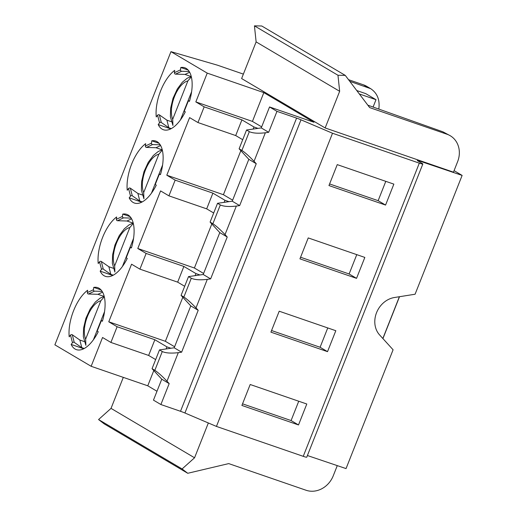 <?xml version="1.0" encoding="UTF-8"?>
<svg xmlns="http://www.w3.org/2000/svg" width="517" height="517" viewBox="0 0 517 517"><rect width="100%" height="100%" fill="white"/><g stroke="black" fill="none" stroke-linecap="round" stroke-linejoin="round"><path stroke-width="0.78" d="M104.292 296.706L100.821 300.804L85.648 339.133L85.88 345.35L83.334 336.625L83.56 328.166L85.932 318.259L90.236 308.882L95.302 302.09L100.078 298.167L104.201 296.338M93.415 339.766L104.55 311.635M133.308 223.409L129.845 227.512L114.664 265.841L114.897 272.058L112.351 263.334L112.583 254.868L114.955 244.968L119.259 235.59L124.326 228.792L129.095 224.869L133.218 223.04M122.432 266.468L133.573 238.343M162.332 150.117L158.861 154.215L143.687 192.544L143.92 198.761L141.374 190.036L141.6 181.57L143.972 171.67L148.276 162.293L153.342 155.494L158.118 151.571L162.241 149.749M151.455 193.177L162.59 165.046M191.348 76.82L187.878 80.923L172.704 119.253L172.937 125.463L170.39 116.739L170.623 108.279L172.988 98.372L177.299 89.002L182.365 82.203L187.135 78.28L191.258 76.451M180.472 119.879L191.613 91.748M399.376 296.732L382.838 338.493M307.408 455.529L346.047 468.589L393.088 349.776L379.594 334.926A22.263 18.993 -60.4 0 1 376.55 312.688A22.263 18.993 -60.4 0 1 394.4 297.521L415.086 294.225L462.127 175.412L454.068 170.642M243.378 74.112L217.431 65.174L170.953 51.661L207.227 73.117L263.832 92.621L313.955 122.264L269.544 106.961L276.97 111.355L296.584 118.109A6.223 0.53 -158.4 0 1 301.004 119.821L332.515 133.244L419.313 163.146A6.779 0.575 21.6 0 0 422.835 163.999A6.779 0.575 21.6 0 0 422.189 163.45L417.691 160.787A4.058 0.343 -158.4 0 1 417.303 160.464A4.058 0.343 -158.4 0 1 419.235 160.91L462.127 175.412M382.929 338.59L399.512 296.706M337.278 465.623L333.239 475.814A22.606 19.866 -59.4 0 1 306.077 490.258L228.714 463.6L187.742 473.281L182.094 468.951L194.56 457.784L208.345 422.977M269.544 106.961L261.253 127.906L246.551 130.013L239.112 148.799L248.819 159.314L232.236 201.197L217.534 203.31L210.096 222.09L219.796 232.611L203.213 274.495L188.511 276.601L181.079 295.388L190.779 305.902L174.197 347.786L159.495 349.899L162.28 351.547C165.776 353.111 171.114 353.479 178.287 352.659L166.985 381.203C162.157 376.111 158.105 372.486 154.841 370.327L152.056 368.679L161.756 379.2L153.465 400.139L160.89 404.533L180.504 411.293A6.223 0.53 -158.4 0 1 184.924 412.999L216.436 426.422L303.24 456.33A6.779 0.575 21.6 0 0 306.755 457.177L422.835 163.999M170.953 51.661L54.873 344.839L91.147 366.294L147.759 385.798L156.987 391.259M182.811 297.262L165.375 341.298L174.604 346.758M153.788 370.56L147.759 385.798M263.832 92.621L252.432 121.411L261.66 126.872M240.851 150.673L223.415 194.709L232.644 200.169M211.828 223.971L194.392 268.006L203.62 273.461M187.742 473.281L104.208 423.875L98.56 419.552L111.032 408.378L123.305 377.378M98.56 419.552L182.094 468.951M111.032 408.378L194.56 457.784M155.656 359.593L148.637 355.444L110.903 342.441L102.547 337.498L91.147 366.294M170.933 348.258L166.926 346.875L154.861 339.74L117.12 326.738L110.903 342.441M117.12 326.738L108.764 321.794L165.375 341.298M199.956 274.96L195.943 273.577L183.878 266.442L146.137 253.44L139.92 269.144L131.564 264.206L108.764 321.794M146.137 253.44L137.787 248.496L194.392 268.006M228.973 201.669L224.96 200.286L212.894 193.145L175.16 180.142L168.936 195.853L160.587 190.909L137.787 248.496M175.16 180.142L166.804 175.205L223.415 194.709M257.996 128.371L253.983 126.988L241.917 119.854L204.176 106.851L197.959 122.555L189.603 117.617L166.804 175.205M204.176 106.851L195.827 101.907L252.432 121.411M207.227 73.117L195.827 101.907M70.525 335.094L69.2 336.826A32.778 15.387 -71 0 1 87.638 290.25L87.354 292.596L93.448 289.74L93.732 287.394A32.778 15.387 -71 0 1 97.732 287.659A32.778 15.387 -71 0 1 102.385 321.251L101.345 320.637L97.196 331.106L98.243 331.72A32.778 15.387 -71 0 1 76.38 349.634A32.778 15.387 -71 0 1 71.146 344.438L72.47 342.706L70.525 335.094A1.131 0.814 165.7 0 1 72.296 334.77L79.851 340.044L84.271 341.569M128.565 188.505L127.24 190.23A32.778 15.387 -71 0 1 145.678 143.661L145.393 146.007L151.481 143.144L151.772 140.805A32.778 15.387 -71 0 1 155.772 141.07A32.778 15.387 -71 0 1 160.425 174.662L159.385 174.048L155.236 184.517L156.276 185.131A32.778 15.387 -71 0 1 134.42 203.045A32.778 15.387 -71 0 1 129.185 197.843L130.51 196.117L128.565 188.505A1.131 0.814 165.7 0 1 130.336 188.182L137.89 193.455L142.311 194.974M157.588 115.213L156.257 116.939A32.778 15.387 -71 0 1 174.694 70.364L174.41 72.71L180.504 69.853L180.788 67.507A32.778 15.387 -71 0 1 184.795 67.772A32.778 15.387 -71 0 1 189.442 101.364L188.401 100.75L184.259 111.22L185.299 111.834A32.778 15.387 -71 0 1 163.437 129.748A32.778 15.387 -71 0 1 158.202 124.552L159.533 122.82L157.588 115.213A1.131 0.814 165.7 0 1 159.352 114.884L166.907 120.157L171.327 121.682M99.548 261.802L98.217 263.528A32.778 15.387 -71 0 1 116.661 216.959L116.37 219.298L122.464 216.442L122.749 214.096A32.778 15.387 -71 0 1 126.755 214.361A32.778 15.387 -71 0 1 131.402 247.953L130.362 247.339L126.219 257.809L127.26 258.429A32.778 15.387 -71 0 1 105.397 276.337A32.778 15.387 -71 0 1 100.162 271.141L101.494 269.415L99.548 261.802A1.131 0.814 165.7 0 1 101.313 261.473L108.867 266.746L113.288 268.271M154.861 339.74L148.637 355.444M166.926 346.875L166.099 348.949M161.756 379.2L169.182 383.595L160.89 404.533M166.985 381.203L169.182 383.595M159.495 349.899L152.056 368.679M174.197 347.786L181.622 352.18L178.287 352.659M276.97 111.355L268.678 132.294L265.344 132.772L254.041 161.323L256.245 163.708L239.662 205.592L236.327 206.07L225.024 234.615L227.222 236.999L210.639 278.883L207.304 279.361L196.001 307.912L198.205 310.297L181.622 352.18M190.779 305.902L198.205 310.297M196.001 307.912C191.174 302.813 187.128 299.188 183.858 297.036L181.079 295.388M188.511 276.601L191.296 278.249C194.799 279.813 200.137 280.188 207.304 279.361M203.213 274.495L210.639 278.883M242.538 403.835L291.077 420.56L298.736 401.231M306.794 404.01L250.189 384.506L241.898 405.444L298.503 424.948L306.794 404.01M291.077 420.56L298.503 424.948M83.702 348.762L71.146 344.438M84.219 348.49L81.796 347.657L74.241 342.383A1.131 0.814 165.7 0 0 72.47 342.706M81.796 347.657L79.851 340.044M101.048 289.914L93.732 287.394M102.166 291.394L94.521 291.155A1.131 0.911 -115.1 0 1 93.448 289.74M104.007 296.396L97.959 294.309L88.433 294.011A1.131 0.911 -115.1 0 1 87.354 292.596M97.959 294.309L102.599 292.131M102.482 320.928L101.235 320.546L97.196 331.106M184.672 286.295L177.661 282.146L139.92 269.144M332.515 133.244L216.436 426.422M270.914 332.153L327.526 351.657L335.817 330.712L279.206 311.208L270.914 332.153M299.938 258.855L356.543 278.359L364.834 257.421L308.229 237.917L299.938 258.855M328.954 185.558L385.566 205.068L393.857 184.123L337.246 164.619L328.954 185.558M188.11 70.028L180.788 67.507M453.467 172.167L325.154 127.951L339.663 91.309L337.969 75.256L345.272 75.392L369.668 107.594L447.031 134.252A22.606 19.866 -59.4 0 1 450.249 135.738A22.606 19.866 -59.4 0 1 457.61 161.692L453.467 172.167M345.272 75.392L261.744 25.986L254.435 25.85L256.128 41.903L241.62 78.552L325.154 127.951M170.765 128.875L158.202 124.552M254.041 161.323C249.213 156.224 245.168 152.599 241.898 150.441L239.112 148.799M246.551 130.013L249.336 131.661C252.839 133.224 258.17 133.599 265.344 132.772M159.087 143.325L151.772 140.805M225.024 234.615C220.197 229.522 216.145 225.897 212.881 223.738L210.096 222.09M217.534 203.31L220.32 204.958C223.816 206.522 229.154 206.89 236.327 206.07M141.742 202.173L129.185 197.843M130.071 216.623L122.749 214.096M112.725 275.471L100.162 271.141M183.878 266.442L177.661 282.146M195.943 273.577L195.122 275.658M271.554 330.537L320.101 347.262L327.752 327.933M113.242 275.199L110.819 274.359L103.258 269.086A1.131 0.814 165.7 0 0 101.494 269.415M110.819 274.359L108.867 266.746M131.182 218.096L123.544 217.857A1.131 0.911 -115.1 0 1 122.464 216.442M133.024 223.098L126.975 221.011L117.449 220.72A1.131 0.911 -115.1 0 1 116.37 219.298M126.975 221.011L131.615 218.84M219.796 232.611L227.222 236.999M232.236 201.197L239.662 205.592M320.101 347.262L327.526 351.657M131.505 247.637L130.258 247.249L126.219 257.809M213.695 213.004L206.677 208.855L168.936 195.853M212.894 193.145L206.677 208.855M224.96 200.286L224.139 202.36M300.571 257.24L349.117 273.971L356.769 254.642M142.259 201.901L139.836 201.068L132.281 195.788A1.131 0.814 165.7 0 0 130.51 196.117M139.836 201.068L137.89 193.455M160.199 144.805L152.56 144.566A1.131 0.911 -115.1 0 1 151.481 143.144M162.047 149.801L155.998 147.72L146.473 147.423A1.131 0.911 -115.1 0 1 145.393 146.007M155.998 147.72L160.638 145.542M248.819 159.314L256.245 163.708M261.253 127.906L268.678 132.294M349.117 273.971L356.543 278.359M160.522 174.339L159.275 173.951L155.236 184.517M367.846 105.19L442.933 131.829L450.249 135.738M356.749 90.54L365.797 93.655L376.001 99.697L373.093 107.051M378.819 109.081C380.034 99.904 377.313 93.099 370.67 88.672L349.77 81.324M348.529 79.689L363.503 84.846A22.606 19.866 -59.4 0 1 366.715 86.333L370.67 88.672M376.001 99.697L359.334 93.952M254.435 25.85L337.969 75.256M256.128 41.903L339.663 91.309M242.712 139.706L235.7 135.557L197.959 122.555M241.917 119.854L235.7 135.557M253.983 126.988L253.162 129.063M329.594 183.949L378.14 200.674L385.792 181.344M171.282 128.61L168.852 127.77L161.298 122.497A1.131 0.814 165.7 0 0 159.533 122.82M168.852 127.77L166.907 120.157M189.222 71.508L181.583 71.268A1.131 0.911 -115.1 0 1 180.504 69.853M191.064 76.51L185.015 74.422L175.489 74.131A1.131 0.911 -115.1 0 1 174.41 72.71M185.015 74.422L189.655 72.244M378.14 200.674L385.566 205.068M189.539 101.041L188.298 100.66L184.259 111.22M100.821 300.804A22.186 10.418 -71 0 0 87.418 316.533A22.186 10.418 -71 0 0 85.648 339.133M129.845 227.512A22.186 10.418 -71 0 0 116.441 243.236A22.186 10.418 -71 0 0 114.664 265.841M158.861 154.215A22.186 10.418 -71 0 0 145.458 169.938A22.186 10.418 -71 0 0 143.687 192.544M187.878 80.923A22.186 10.418 -71 0 0 174.475 96.647A22.186 10.418 -71 0 0 172.704 119.253M419.235 160.91L418.983 161.556M296.584 118.109L180.504 411.293M162.28 351.547L154.841 370.327M74.241 342.383L72.296 334.77M88.433 294.011L94.521 291.155M301.004 119.821L184.924 412.999M419.313 163.146L303.24 456.33M249.336 131.661L241.898 150.441M220.32 204.958L212.881 223.738M191.296 278.249L183.858 297.036M103.258 269.086L101.313 261.473M117.449 220.72L123.544 217.857M132.281 195.788L130.336 188.182M146.473 147.423L152.56 144.566M442.933 131.829L447.031 134.252M363.503 84.846L367.6 87.27M161.298 122.497L159.352 114.884M175.489 74.131L181.583 71.268"/></g></svg>
